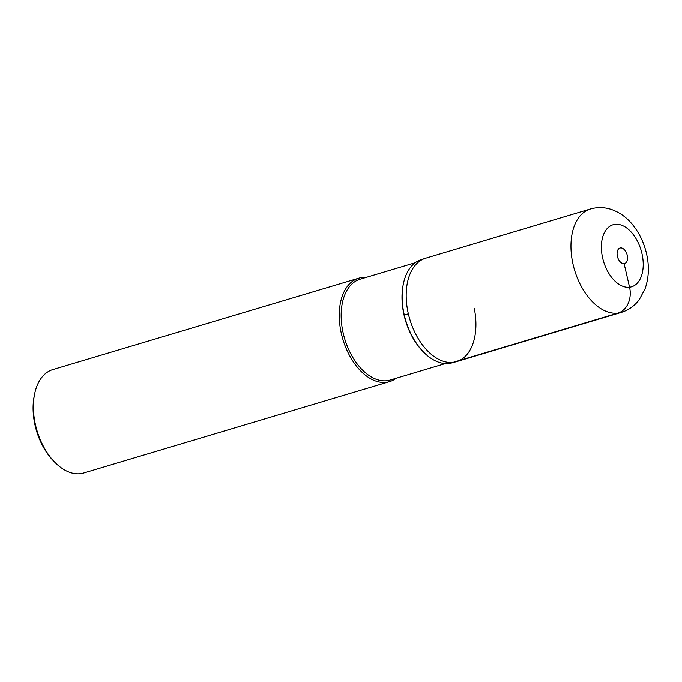 <?xml version="1.0" encoding="UTF-8"?>
<svg xmlns="http://www.w3.org/2000/svg" width="682" height="682" viewBox="0 0 682 682"><rect width="100%" height="100%" fill="white"/><g stroke="black" fill="none" stroke-linecap="round" stroke-linejoin="round"><path stroke-width="1.02" d="M474.288 308.443A53.972 32.634 -106.6 0 1 456.514 361.639L451.407 363.02A53.869 32.566 -106.6 0 1 423.292 351.827A53.869 32.566 -106.6 0 1 404.29 315.033A53.869 32.566 -106.6 0 1 403.215 284.624A53.869 32.566 -106.6 0 1 420.572 259.851L425.602 258.205A53.972 32.634 73.4 0 0 408.348 313.805A53.972 32.634 73.4 0 0 456.505 361.639A53.972 32.634 -106.6 0 1 408.348 313.805A53.972 32.634 -106.6 0 1 425.594 258.205L590.373 208.973C597.799 206.876 605.139 207.14 612.393 209.783C620.032 212.69 626.613 217.456 632.12 224.071C639.077 232.477 643.868 242.289 646.493 253.499C649.392 266.014 648.906 277.813 645.036 288.895L639.247 299.654C634.627 305.834 628.642 310.088 621.276 312.407A53.972 32.634 -106.6 0 1 573.119 264.573A53.972 32.634 -106.6 0 1 590.373 208.973M627.21 255.179A8.099 4.893 73.4 0 0 619.989 248.009A8.099 4.893 73.4 0 0 617.398 256.347A8.099 4.893 73.4 0 0 624.618 263.525A8.099 4.893 73.4 0 0 627.21 255.179M423.292 351.827L422.661 351.179A52.625 31.815 -106.6 0 1 404.094 315.22A52.625 31.815 -106.6 0 1 403.045 285.519L403.215 284.624M415.21 262.723L360.079 279.194A52.625 31.815 73.4 0 0 343.259 333.404A52.625 31.815 73.4 0 0 390.215 380.036L445.346 363.566M396.131 378.271A53.972 32.634 -106.6 0 1 389.567 381.639A53.972 32.634 -106.6 0 1 341.409 333.805A53.972 32.634 -106.6 0 1 358.664 278.205A53.972 32.634 -106.6 0 1 366.004 277.421M358.664 278.205L52.812 369.593A53.972 32.634 73.4 0 0 34.467 394.733A53.972 32.634 73.4 0 0 35.549 425.193A53.972 32.634 73.4 0 0 54.594 462.072A53.972 32.634 73.4 0 0 83.716 473.027L389.567 381.639M34.467 394.733L34.1 396.677A51.278 31.005 73.4 0 0 35.132 425.619A51.278 31.005 73.4 0 0 53.213 460.648L54.594 462.072M624.115 263.627L629.563 287.207A21.594 17.101 83.2 0 1 617.926 313.098L453.155 362.33M641.933 253.431A32.386 19.582 -106.6 0 1 629.563 287.207A32.386 19.582 -106.6 0 1 602.675 258.094A32.386 19.582 -106.6 0 1 615.045 224.318A32.386 19.582 -106.6 0 1 641.933 253.431M404.29 315.033A134.934 11.236 -13 0 1 408.348 313.805M456.505 361.639L621.276 312.407"/></g></svg>
